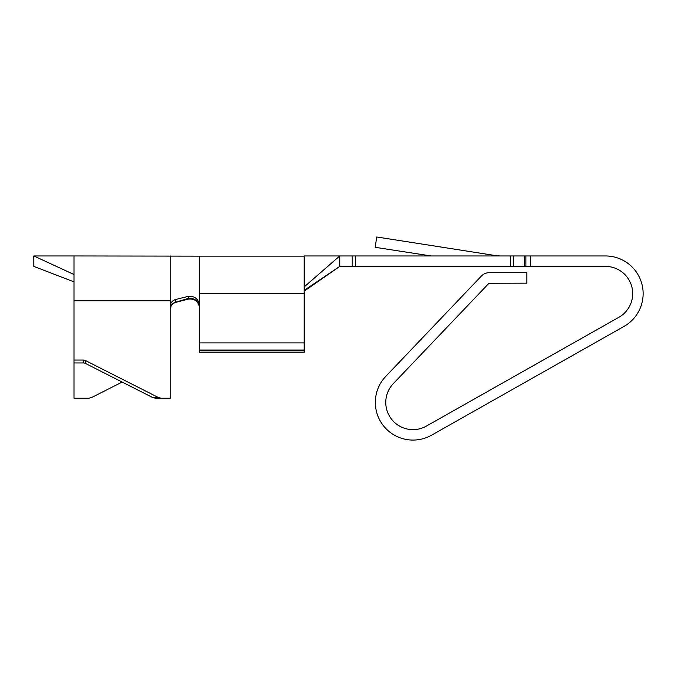 <?xml version="1.0" encoding="UTF-8"?>
<svg xmlns="http://www.w3.org/2000/svg" width="677" height="677" viewBox="0 0 677 677"><rect width="100%" height="100%" fill="white"/><g stroke="black" fill="none" stroke-linecap="round" stroke-linejoin="round"><path stroke-width="1.02" d="M74.021 360.046L74.021 362.957L83.347 362.957A4.604 4.426 180 0 1 85.497 363.464L152.706 397.543L158.443 397.543L85.497 360.562A4.604 4.426 0 0 0 83.347 360.046L74.021 360.046L74.021 255.957L33.85 255.957L33.85 266.416L74.021 281.869M158.443 397.543L161.295 398.237L170.274 398.237L170.274 306.385C170.553 302.771 172.364 300.47 175.69 299.479L188.358 296.34C194.587 295.874 198.319 298.853 199.563 305.268L199.563 352.252L304.185 352.252L304.185 350.847L199.563 350.847M74.021 300.825L170.274 300.825L170.274 255.957L170.274 306.385M152.706 397.543L155.558 398.237L161.295 398.237M122.148 382.048L91.59 397.543L88.738 398.237L74.021 398.237L74.021 362.957M170.274 309.457C170.545 305.776 172.423 303.389 175.902 302.297L188.57 299.082C194.739 298.599 198.403 301.485 199.563 307.73L199.563 307.206C198.276 300.757 194.477 297.863 188.155 298.506L188.358 296.34M175.69 299.479L175.512 302.204L188.155 298.506M175.512 302.204C172.263 303.313 170.519 305.632 170.274 309.161M74.021 255.957L199.563 256.143L199.563 305.268M304.185 291.195L339.752 266.416L605.492 266.416A27.198 27.198 0 0 1 618.871 317.293L426.375 426.104A27.198 27.198 0 0 1 393.295 383.656L488.946 283.282L526.816 283.155L526.816 272.696L489.251 272.696A10.883 10.883 0 0 0 481.372 276.064L385.721 376.437A37.667 37.667 0 0 0 431.52 435.209L624.016 326.407A37.667 37.667 0 0 0 605.492 255.957L530.463 255.957L530.463 266.416M530.463 255.957L339.752 255.957L339.752 266.416L304.185 290.348M431.08 255.957L375.151 247.317L376.75 236.975L497.984 255.957M497.984 255.703L499.618 255.957M304.185 286.921L339.752 255.957L304.185 255.957L304.185 342.909L199.563 342.909M304.185 342.909L304.185 350.043L199.563 350.043M304.185 350.043L304.185 350.847M74.021 274.54L33.85 255.957M85.497 363.464L85.497 360.562M83.347 362.957L83.347 360.046M524.633 255.957L524.633 266.416M513.513 255.957L513.513 266.416M355.476 255.957L355.476 266.416M510.263 255.957L510.263 266.416M352.218 255.957L352.218 266.416M304.185 293.564L199.563 293.564M525.919 255.957L525.919 266.416M304.185 256.143L199.563 256.143"/></g></svg>
